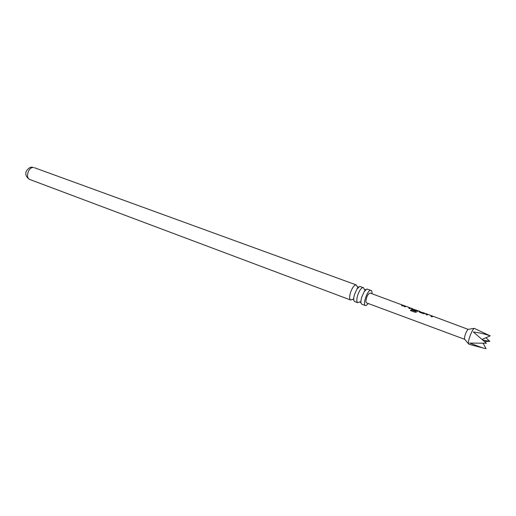 <?xml version="1.0" encoding="UTF-8"?>
<svg xmlns="http://www.w3.org/2000/svg" width="516" height="516" viewBox="0 0 516 516"><rect width="100%" height="100%" fill="white"/><g stroke="black" fill="none" stroke-linecap="round" stroke-linejoin="round"><path stroke-width="0.77" d="M357.782 302.699L354.731 301.55C353.847 301.131 353.557 299.699 353.866 297.261L354.428 294.7L356.885 289.102L359.742 286.374L362.812 287.496C360.807 288.354 359.039 291.134 357.504 295.842C356.504 299.68 356.595 301.963 357.782 302.699L359.749 301.873M365.425 305.569L361.884 304.24C361.045 303.84 360.761 302.473 361.045 300.131L361.639 297.377L364.206 291.592L366.94 288.999L370.494 290.289C367.128 290.656 362.4 304.924 365.425 305.569L366.057 305.582L368.34 303.556M424.507 313.109L420.121 311.819L425.377 313.522M433.008 316.256L432.073 316.843L430.925 316.418L431.834 315.824L428.074 314.431L427.055 314.986L425.906 314.567L426.984 314.018L425.642 313.528L423.546 313.689L419.56 312.219L418.928 311.438L420.411 311.69M483.228 343.392L486.066 348.681L482.77 347.952L469.799 343.082L486.401 343.237L473.34 331.969C479.641 332.775 485.259 334.078 490.2 335.877L474.262 328.363C472.379 329.227 468.425 338.922 468.431 342.688L468.941 344.262L481.873 347.707M433.04 316.25L468.096 329.356C466.258 331.44 465.032 334.433 464.426 338.341L464.716 339.328L366.45 302.853L365.876 301.776C366.308 297.048 367.708 294.139 370.075 293.043L403.447 305.433M426.984 314.018L427.887 314.425M431.808 315.895L432.937 316.25M418.192 310.793L416.773 311.909L415.206 312.309L410.472 310.555L411.02 309.716L415.483 311.367L416.909 310.322L412.658 309.071L415.909 310.297L415.445 310.703L412.22 309.51L411.6 308.736L413.019 308.936M416.883 310.387L418.095 310.78M418.218 310.787L419.547 311.277M410.891 308.104L409.898 308.652L408.775 308.233L409.736 307.678L406.079 306.323L405.015 306.846L403.899 306.433L404.918 305.891L405.886 306.317M409.71 307.742L410.781 308.091M405.028 305.93L403.725 305.446L402.641 305.969L401.532 305.562L402.615 305.04M357.227 286.786L356.246 284.922L355.653 284.884C353.628 285.729 351.848 288.496 350.325 293.178C349.338 297.003 349.448 299.28 350.661 300.022L352.622 299.241M371.972 293.739C372.12 291.792 371.817 290.65 371.068 290.315M364.348 289.431L363.393 287.522M485.891 337.748L489.839 341.347L484.44 341.508M482.054 339.412L490.2 335.877M489.839 341.347L482.757 340.025M401.616 305.588L402.564 305.195L403.318 305.472M403.983 306.465L404.918 305.891M404.867 306.046L405.705 306.349M408.859 308.265L409.736 307.678M410.523 310.574L411.007 309.832L415.483 311.367M411.555 308.91L412.168 308.562M412.116 308.716L412.826 308.974M415.761 310.406L412.658 309.071M415.47 311.483L416.909 310.322M419.489 311.432L418.928 311.438M420.121 311.819L423.849 313.225M423.81 313.373L425.261 313.56M425.984 314.592L426.88 313.986M426.822 314.141L427.712 314.463M430.995 316.443L431.834 315.824M29.992 179.568C26.29 177.42 25.045 174.647 26.252 171.228C28.483 167.971 30.631 166.668 32.695 167.332L33.469 167.519C28.296 166.868 25.065 178.091 29.992 179.568L350.661 300.022M356.885 289.102L358.201 286.883L357.375 286.748M364.206 291.592L365.412 289.508L364.483 289.386M361.045 300.131L360.607 302.499L359.82 301.995M353.866 297.261L353.421 299.802L352.705 299.364M468.096 329.356L474.262 328.363M412.278 308.6L410.917 308.097M34.379 167.706L356.246 284.922M464.503 339.064L468.541 343.837M410.562 308.142L409.685 307.82M417.876 310.838L416.857 310.464M420.295 311.728L419.495 311.432M432.711 316.308L431.782 315.966"/></g></svg>
